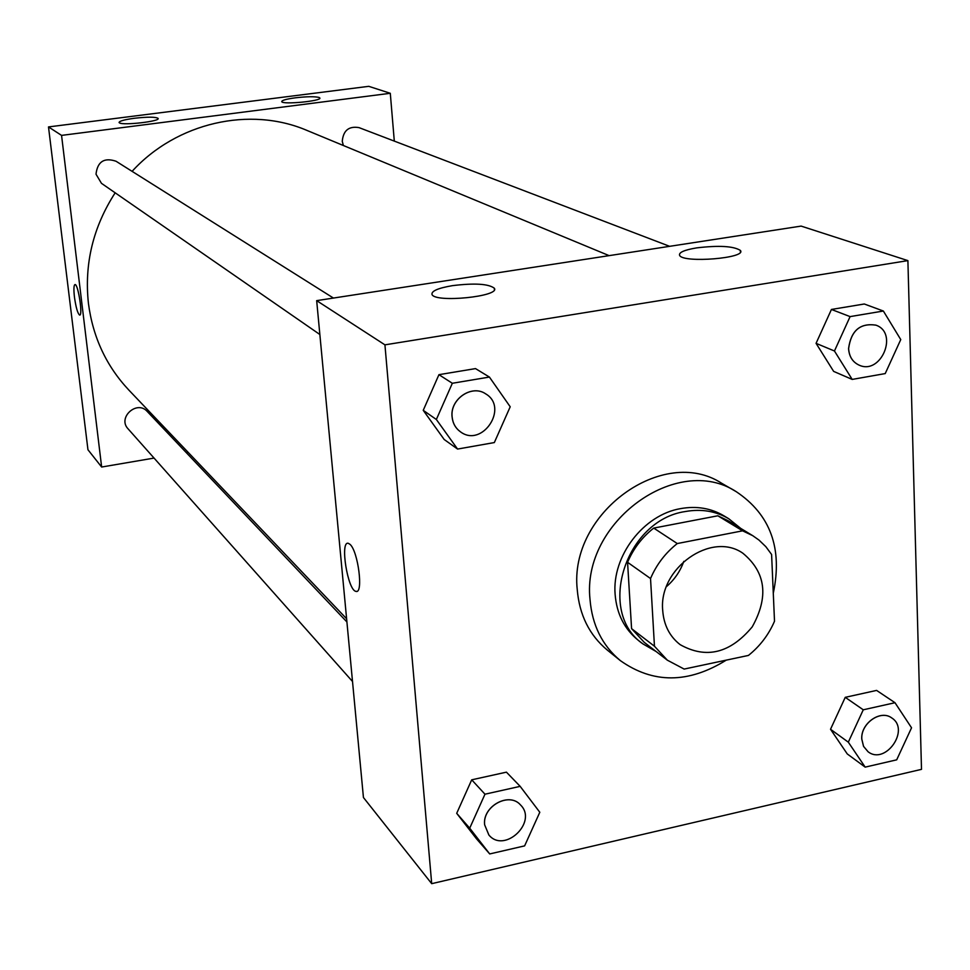 <?xml version="1.0" encoding="UTF-8"?>
<svg xmlns="http://www.w3.org/2000/svg" width="970" height="970" viewBox="0 0 970 970"><rect width="100%" height="100%" fill="white"/><g stroke="black" fill="none" stroke-linecap="round" stroke-linejoin="round"><path stroke-width="1.45" d="M683.814 561.351C680.249 571.294 674.465 579.708 666.475 586.607M662.704 610.445C658.472 568.287 711.313 530.917 742.887 553.239C765.851 572.276 768.955 596.817 752.223 626.875C730.204 653.295 706.184 659.224 680.164 644.662C669.615 636.453 663.795 625.044 662.704 610.445M684.141 669.07L748.44 655.429C759.922 646.238 768.616 634.841 774.509 621.236L771.599 554.476L765.863 546.704L758.976 540.072L752.732 535.67L742.596 530.832L677.278 543.552C665.444 552.888 656.52 564.54 650.53 578.532L654.459 646.226L667.312 660.158L684.141 669.07M742.596 530.832L717.824 515.785L653.731 528.092L677.278 543.552M650.53 578.532L627.566 562.297L631.579 628.645L654.459 646.226M627.566 562.297C633.41 548.608 642.128 537.21 653.731 528.092M717.824 515.785L727.791 520.55L752.732 535.67M667.312 660.158L644.226 642.334L631.579 628.645M740.692 528.371L728.761 518.744C715.787 511.093 701.322 508.692 685.366 511.529C625.383 520.005 596.344 612.046 642.904 643.886L656.169 651.561M642.904 643.886L638.405 640.406C624.438 629.203 616.678 613.828 615.113 594.307C611.876 556.053 643.474 514.779 680.661 508.607C696.557 505.782 710.974 508.183 723.911 515.81L728.761 518.744M726.263 660.134C688.397 683.62 653.089 683.777 620.351 660.619C602.237 645.511 592.112 625.08 590.002 599.327C581.6 522.212 677.145 452.954 736.266 491.693C770.422 514.585 782.754 548.426 773.284 593.24M620.351 660.619L607.329 650.094C589.384 635.132 579.357 614.932 577.235 589.481C568.808 513.275 663.201 444.987 721.765 483.327L736.266 491.693M907.896 260.615L384.932 344.847L431.698 883.67L921.5 769.355L907.896 260.615L801.111 226.095L316.669 300.639L384.932 344.847M489.413 377.063L475.506 368.6L438.937 374.675L423.235 410.334L444.187 439.495L457.561 449.061L494.336 442.562L510.208 406.782L489.413 377.063L452.335 383.271L436.354 419.489L457.561 449.061M883.367 311.03L864.306 303.998L831.435 309.454L816.061 343.344L833.642 371.389L852.193 379.416L885.222 373.583L900.754 339.585L883.367 311.03L850.096 316.608L834.455 350.995L852.193 379.416M894.995 702.716L876.601 690.41L845.246 697.333L830.526 729.27L847.259 753.932L865.179 767.124L896.692 759.837L911.545 727.803L894.995 702.716L863.264 709.797L848.313 742.171L865.179 767.124M520.162 786.355L506.425 772.156L471.711 779.819L456.7 813.321L476.476 838.771L489.717 853.939L524.625 845.876L539.805 812.266L520.162 786.355L484.976 794.2L469.71 828.186L489.717 853.939M316.669 300.639L363.435 797.51L431.698 883.67M349.928 544.279C358.112 550.863 363.653 594.246 355.978 591.373C347.733 590.742 339.706 540.714 348.266 543.309L349.928 544.279M348.279 543.309C339.718 540.702 347.745 590.742 355.978 591.373L356.633 591.373M696.654 247.883C718.928 245.252 733.49 246.089 740.352 250.405C747.421 258.141 683.183 263.416 679.618 255.401C678.563 252.479 684.238 249.969 696.654 247.883M452.493 285.641C474.524 282.949 488.468 283.798 494.312 288.199C500.762 296.493 434.851 303.125 432.002 294.443C431.335 291.024 438.161 288.09 452.493 285.641M346.617 618.775L128.852 390.073C106.348 366.102 92.865 337.196 88.428 303.367C84.172 263.925 93.084 227.065 115.163 192.812M132.09 171.35C176.758 122.353 250.127 106.009 307.005 130.441L609.111 255.631M346.921 621.964L147.185 411.425C137.012 399.761 117.273 417.646 128.04 428.801L352.522 681.498M343.368 145.512L342.264 141.305C343.259 130.477 348.836 125.918 359.009 127.616L669.639 246.319M319.858 334.504L101.462 183.33L96.006 174.188C97.497 161.602 104.166 157.285 116.024 161.238L333.438 298.057M61.559 135.388L390.292 93.29L368.758 86.33L48.5 126.924L61.559 135.388L101.644 467.031L154.048 458.082M186.228 452.59L188.071 452.275M394.305 141.099L390.292 93.29M319.057 97.449L319.821 97.946C322.464 100.989 282.343 104.893 281.724 101.644C281.785 100.322 286.368 99.037 295.486 97.8C306.811 96.515 314.668 96.394 319.057 97.449M119.455 122.875L119.067 122.511C119.322 121.056 124.451 119.637 134.466 118.255C147.779 116.788 155.673 116.836 158.122 118.401C160.547 121.323 123.238 125.651 119.455 122.875M48.5 126.924L87.955 449.74L101.644 467.031M74.435 296.99C73.575 289.169 73.793 285.01 75.054 284.537C78.243 284.101 83.044 316.232 79.625 315.068C77.661 313.504 75.927 307.478 74.435 296.99C75.939 307.478 77.661 313.504 79.625 315.068C83.056 316.232 78.255 284.101 75.066 284.537C73.793 285.01 73.587 289.169 74.435 296.99M484.636 824.803C482.223 806.325 509.165 791.496 520.526 804.954L520.538 804.967C538.083 821.99 504.412 853.964 488.88 835L484.636 824.803M506.425 772.156L471.711 779.819L484.976 794.2M471.711 779.819L456.7 813.321L469.71 828.186M456.7 813.321L476.476 838.771M488.844 834.964L484.661 824.839C482.26 806.349 509.201 791.532 520.55 804.991L520.55 804.991M868.053 751.738L863.543 746.366L861.772 739.116C860.56 723.438 880.53 709.337 891.709 717.921L891.733 717.933C910.515 729.61 885.428 765.439 868.077 751.75L863.579 746.403L861.809 739.14C860.596 723.462 880.578 709.373 891.745 717.945L891.745 717.945M876.601 690.41L845.246 697.333L863.264 709.797M845.246 697.333L830.526 729.27L848.313 742.171M830.526 729.27L847.259 753.932M460.52 431.868L460.495 431.844C455.524 428.255 452.723 423.235 452.081 416.785C449.91 399.143 471.844 384.168 485.618 393.82L485.655 393.844C509.201 407.448 482.284 448.176 460.52 431.868C455.56 428.279 452.76 423.259 452.117 416.809C449.934 399.167 471.881 384.193 485.655 393.844M475.506 368.6L438.937 374.675L452.335 383.271M438.937 374.675L423.235 410.334L436.354 419.489M423.235 410.334L444.187 439.495M848.568 348.57C851.042 330.625 860.135 322.816 875.874 325.132L875.886 325.144C898.863 332.88 880.966 375.39 859.117 365.144L859.08 365.12C852.618 362.101 849.114 356.572 848.568 348.57M864.306 303.998L831.435 309.454L850.096 316.608M831.435 309.454L816.061 343.344L834.455 350.995M816.061 343.344L833.642 371.389M859.08 365.12L859.117 365.144C852.666 362.113 849.162 356.596 848.617 348.582C851.09 330.637 860.184 322.828 875.91 325.156L875.874 325.132M740.352 250.405L740.425 252.054M494.312 288.199L494.409 289.594"/></g></svg>
